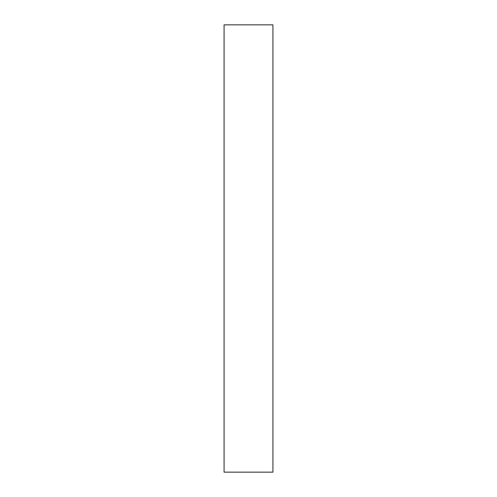 <?xml version="1.0" encoding="UTF-8"?>
<svg xmlns="http://www.w3.org/2000/svg" width="497" height="497" viewBox="0 0 497 497"><rect width="100%" height="100%" fill="white"/><g stroke="black" fill="none" stroke-linecap="round" stroke-linejoin="round"><path stroke-width="0.75" d="M272.921 472.15L224.079 472.15L272.921 472.15L272.921 24.85L224.079 24.85L272.921 24.85L272.921 472.15M224.079 24.85L224.079 472.15L224.079 24.85"/></g></svg>
